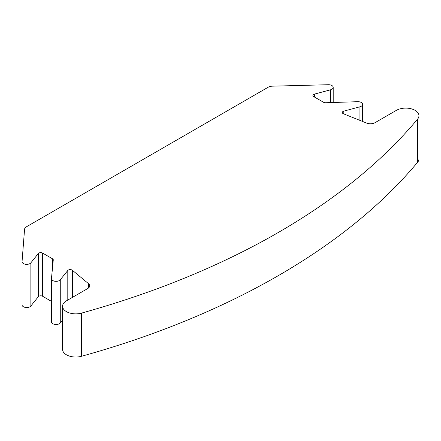 <?xml version="1.0" encoding="UTF-8"?>
<svg xmlns="http://www.w3.org/2000/svg" width="441" height="441" viewBox="0 0 441 441"><rect width="100%" height="100%" fill="white"/><g stroke="black" fill="none" stroke-linecap="round" stroke-linejoin="round"><path stroke-width="0.66" d="M72.065 270.052A2.646 1.527 0 0 0 67.798 270.487L60.268 279.792A4.625 2.674 180 0 1 55.075 281.27A4.625 2.674 180 0 1 51.454 278.662A4.625 2.674 180 0 1 51.459 278.514L53.273 259.958A2.646 1.527 0 0 0 53.278 259.87A2.646 1.527 0 0 0 52.501 258.79L42.606 253.079A2.646 1.527 0 0 0 38.339 253.514L30.876 262.814A4.625 2.674 180 0 1 25.677 264.297A4.625 2.674 180 0 1 22.05 261.689A4.625 2.674 180 0 1 22.056 261.568L24.564 229.292A6.609 3.815 180 0 1 26.493 226.768L268.095 87.279A6.609 3.815 0 0 1 272.472 86.166L328.369 84.722A4.625 2.674 0 0 1 333.203 87.39A4.625 2.674 0 0 1 330.524 89.81L314.422 94.12A2.646 1.527 180 0 0 312.889 95.504A2.646 1.527 180 0 0 313.667 96.585L323.562 102.295A2.646 1.527 180 0 0 325.579 102.742L357.717 101.695A4.625 2.674 0 0 1 362.607 104.363A4.625 2.674 0 0 1 359.939 106.783L343.815 111.132A2.646 1.527 180 0 0 342.288 112.51A2.646 1.527 180 0 0 343.065 113.591A2.646 1.527 180 0 0 343.423 113.767L366.631 123.083A6.609 3.815 180 0 0 375.082 122.648L396.387 110.349A13.219 7.629 0 0 1 410.792 108.69A13.219 7.629 0 0 1 418.95 115.74A13.219 7.629 0 0 1 417.644 119.053A719.348 415.312 0 0 1 81.524 313.11A13.219 7.629 180 0 1 62.572 306.236A13.219 7.629 180 0 1 66.442 300.839L87.748 288.535A6.609 3.815 0 0 0 89.683 285.84A6.609 3.815 0 0 0 88.503 283.662L72.368 270.261A2.646 1.527 0 0 0 72.065 270.052M62.572 306.236L62.572 349.404A13.219 7.629 180 0 0 81.524 356.278A719.348 415.312 0 0 0 417.644 162.222A13.219 7.629 0 0 0 418.95 158.914L418.95 115.74M62.572 320.122L60.268 322.966A4.625 2.674 180 0 1 55.075 324.444A4.625 2.674 180 0 1 51.454 321.836A4.625 2.674 180 0 1 51.459 321.682M51.454 301.357L42.606 296.253A2.646 1.527 0 0 0 38.339 296.688L30.876 305.982A4.625 2.674 180 0 1 25.677 307.471A4.625 2.674 180 0 1 22.05 304.858A4.625 2.674 180 0 1 22.056 304.742M67.798 300.056L67.798 270.487M81.524 356.278L81.524 313.11M417.644 162.222L417.644 119.053M330.524 102.582L330.524 89.81M314.422 97.026L314.422 94.12M359.939 120.393L359.939 106.783M343.815 113.921L343.815 111.132M30.876 305.982L30.876 262.814M38.339 296.688L38.339 253.514M42.606 296.253L42.606 253.079M52.501 267.836L52.501 258.79M60.268 322.966L60.268 279.792M72.368 297.416L72.368 270.261M88.503 288.017L88.503 283.662M333.203 102.494L333.203 87.39M362.607 121.468L362.607 104.363M22.05 304.858L22.05 261.689M51.454 321.836L51.454 278.662"/></g></svg>
